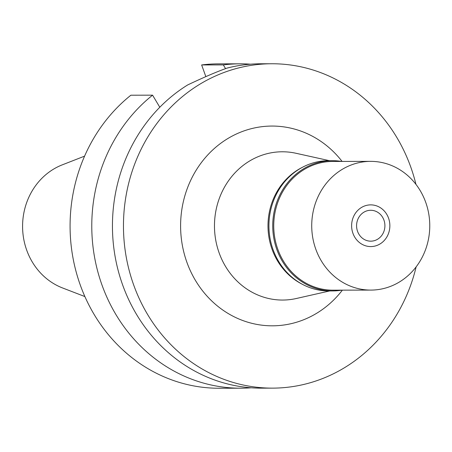 <?xml version="1.0" encoding="UTF-8"?>
<svg xmlns="http://www.w3.org/2000/svg" width="452" height="452" viewBox="0 0 452 452"><rect width="100%" height="100%" fill="white"/><g stroke="black" fill="none" stroke-linecap="round" stroke-linejoin="round"><path stroke-width="0.68" d="M84.586 156.138L62.263 164.856A65.325 59.907 89.9 0 0 26.724 250.21A65.325 59.907 89.9 0 0 62.529 287.947L84.891 296.568M152.573 95.169L130.877 95.214A162.189 148.736 89.9 0 0 80.366 285.28A162.189 148.736 89.9 0 0 219.169 388.245L240.859 388.2A162.189 148.736 -90.1 0 1 102.062 285.229A162.189 148.736 -90.1 0 1 152.573 95.169L159.799 107.243M201.643 64.947L223.333 64.902A162.189 148.736 -90.1 0 1 240.153 63.822L218.457 63.868A162.189 148.736 89.9 0 0 201.643 64.947L205.841 76.608M223.333 64.902L225.571 68.636M240.153 63.822A162.189 148.736 -90.1 0 1 250.487 64.19M251.199 387.788A162.189 148.736 -90.1 0 1 240.859 388.2M416.128 266.895A162.189 148.736 -90.1 0 1 272.55 388.132L261.533 388.155A162.189 148.736 89.9 0 1 122.729 285.184A162.189 148.736 89.9 0 1 187.659 84.948C203.858 77.269 217.005 71.648 227.085 68.082A162.189 148.736 89.9 0 1 260.821 63.777L271.838 63.755A162.189 148.736 -90.1 0 1 410.642 166.72A162.189 148.736 -90.1 0 1 415.947 184.359M272.55 388.132A162.189 148.736 -90.1 0 1 133.747 285.161A162.189 148.736 -90.1 0 1 271.838 63.755M342.096 161.426A99.881 91.598 89.9 0 0 225.232 140.171A99.881 91.598 89.9 0 0 186.936 262.409A99.881 91.598 89.9 0 0 342.379 290.15M329.423 160.68L295.981 153.268A74.134 67.986 89.9 0 0 230.39 178.229A74.134 67.986 89.9 0 0 219.175 252.99A74.134 67.986 -90.1 0 0 296.297 298.506L329.706 290.947M302.36 284.285A64.359 59.02 -90.1 0 1 272.076 249.323A64.359 59.02 -90.1 0 1 302.1 167.466M357.56 231.367A15.447 14.165 89.9 0 0 370.776 241.17A15.447 14.165 89.9 0 0 383.929 220.084A15.447 14.165 89.9 0 0 370.708 210.276A15.447 14.165 89.9 0 0 357.56 231.367M388.545 218.113A20.854 19.125 -90.1 0 1 386.776 237.097A20.854 19.125 -90.1 0 1 368.815 246.47A20.854 19.125 -90.1 0 1 352.944 233.339A20.854 19.125 -90.1 0 1 361.95 207.202A20.854 19.125 -90.1 0 1 386.726 214.282A20.854 19.125 -90.1 0 1 388.545 218.113A20.854 19.125 89.9 0 0 386.726 214.282A20.854 19.125 89.9 0 0 361.95 207.202A20.854 19.125 89.9 0 0 352.944 233.339A20.854 19.125 89.9 0 0 368.815 246.47A20.854 19.125 89.9 0 0 386.776 237.097A20.854 19.125 89.9 0 0 388.545 218.113M341.768 290.15A65.133 59.732 -90.1 0 1 332.599 290.941A65.133 59.732 -90.1 0 1 276.856 249.589A65.133 59.732 -90.1 0 1 332.31 160.675A65.133 59.732 -90.1 0 1 341.486 161.426M370.6 161.364L332.621 161.449A64.359 59.02 89.9 0 0 277.822 249.306A64.359 59.02 89.9 0 0 332.904 290.167L370.883 290.088A64.359 59.02 -90.1 0 1 315.807 249.227A64.359 59.02 -90.1 0 1 370.6 161.364A64.359 59.02 -90.1 0 1 425.682 202.225A64.359 59.02 -90.1 0 1 370.883 290.088M332.31 160.675L328.514 160.686A65.133 59.732 89.9 0 0 273.059 249.6A65.133 59.732 89.9 0 0 328.796 290.952L332.599 290.941"/></g></svg>

